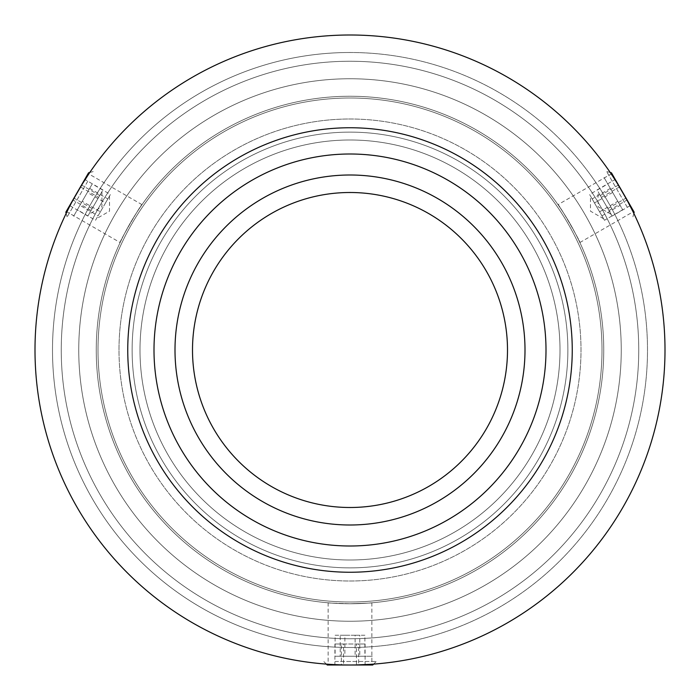 <?xml version="1.0" encoding="UTF-8"?>
<svg xmlns="http://www.w3.org/2000/svg" width="700" height="700" viewBox="0 0 700 700"><rect width="100%" height="100%" fill="white"/><g stroke="black" fill="none" stroke-linecap="round" stroke-linejoin="round"><path stroke-width="0.53" stroke-dasharray="3.5 2.62" d="M665 350A315 315 0 0 1 350 665A315 315 0 0 1 35 350A315 315 0 0 1 350 35A315 315 0 0 1 665 350A315 315 0 0 1 350 665A315 315 0 0 1 35 350A315 315 0 0 1 350 35A315 315 0 0 1 665 350A315 315 0 0 0 350 35A315 315 0 0 0 35 350A315 315 0 0 0 350 665A315 315 0 0 0 665 350A315 315 0 0 1 350 665A315 315 0 0 1 35 350A315 315 0 0 1 350 35A315 315 0 0 1 665 350A315 315 0 0 1 350 665A315 315 0 0 1 35 350A315 315 0 0 1 350 35A315 315 0 0 1 665 350A315 315 0 0 1 350 665A315 315 0 0 1 35 350A315 315 0 0 1 350 35A315 315 0 0 1 665 350A315 315 0 0 1 350 665A315 315 0 0 1 35 350A315 315 0 0 1 350 35A315 315 0 0 1 665 350M603.75 350A253.75 253.75 0 0 1 350 603.75A253.75 253.75 0 0 1 96.25 350A253.75 253.75 0 0 1 350 96.25A253.75 253.75 0 0 1 603.75 350A253.75 253.75 0 0 1 350 603.75A253.75 253.75 0 0 1 96.25 350A253.75 253.75 0 0 1 350 96.25A253.75 253.75 0 0 1 603.75 350A253.75 253.75 0 0 1 350 603.75A253.75 253.75 0 0 1 96.25 350A253.75 253.75 0 0 1 350 96.25A253.75 253.75 0 0 1 603.75 350A253.75 253.75 0 0 1 350 603.75A253.75 253.75 0 0 1 96.25 350A253.75 253.75 0 0 1 350 96.25A253.75 253.75 0 0 1 603.75 350A253.75 253.75 0 0 1 350 603.75A253.75 253.75 0 0 1 96.25 350A253.75 253.75 0 0 1 350 96.25A253.75 253.75 0 0 1 603.75 350A253.75 253.75 0 0 1 350 603.75A253.75 253.75 0 0 1 96.25 350A253.75 253.75 0 0 1 350 96.25A253.75 253.75 0 0 1 603.75 350A253.75 253.75 0 0 0 350 96.25A253.75 253.75 0 0 0 96.25 350A253.75 253.75 0 0 0 350 603.75A253.75 253.75 0 0 0 603.75 350M638.75 350A288.75 288.75 0 0 1 350 638.75A288.75 288.75 0 0 1 61.25 350A288.75 288.75 0 0 1 350 61.25A288.75 288.75 0 0 1 638.75 350A288.75 288.75 0 0 1 350 638.75A288.75 288.75 0 0 1 61.25 350A288.75 288.75 0 0 1 350 61.25A288.75 288.75 0 0 1 638.75 350A288.75 288.75 0 0 1 350 638.75A288.75 288.75 0 0 1 61.25 350A288.75 288.75 0 0 1 350 61.25A288.75 288.75 0 0 1 638.75 350A288.75 288.75 0 0 1 350 638.75A288.75 288.75 0 0 1 61.25 350A288.75 288.75 0 0 1 350 61.25A288.75 288.75 0 0 1 638.75 350M602 350A252 252 0 0 1 350 602A252 252 0 0 1 98 350A252 252 0 0 1 350 98A252 252 0 0 1 602 350A252 252 0 0 1 350 602A252 252 0 0 1 98 350A252 252 0 0 1 350 98A252 252 0 0 1 602 350A252 252 0 0 1 350 602A252 252 0 0 1 98 350A252 252 0 0 1 350 98A252 252 0 0 1 602 350A252 252 0 0 1 350 602A252 252 0 0 1 98 350A252 252 0 0 1 350 98A252 252 0 0 1 602 350M132.125 350A217.875 217.875 0 0 1 350 132.125A217.875 217.875 0 0 1 567.875 350A217.875 217.875 0 0 1 350 567.875A217.875 217.875 0 0 1 132.125 350A217.875 217.875 0 0 1 350 132.125A217.875 217.875 0 0 1 567.875 350A217.875 217.875 0 0 1 350 567.875A217.875 217.875 0 0 1 132.125 350M192.5 350A157.5 157.5 0 0 1 350 192.5A157.5 157.5 0 0 1 507.5 350A157.5 157.5 0 0 1 350 507.5A157.5 157.5 0 0 1 192.5 350M119 350A231 231 0 0 1 350 119A231 231 0 0 1 581 350A231 231 0 0 1 350 581A231 231 0 0 1 119 350A231 231 0 0 1 350 119A231 231 0 0 1 581 350A231 231 0 0 1 350 581A231 231 0 0 1 119 350M663.74 321.825A315 315 0 0 1 378.175 663.74A315 315 0 0 1 36.26 378.175A315 315 0 0 1 321.825 36.26A315 315 0 0 1 663.74 321.825A315 315 0 0 1 378.175 663.74A315 315 0 0 1 36.26 378.175A315 315 0 0 1 321.825 36.26A315 315 0 0 1 663.74 321.825M620.165 325.736A271.25 271.25 0 0 1 374.264 620.165A271.25 271.25 0 0 1 79.835 374.264A271.25 271.25 0 0 1 325.736 79.835A271.25 271.25 0 0 1 620.165 325.736A271.25 271.25 0 0 1 374.264 620.165A271.25 271.25 0 0 1 79.835 374.264A271.25 271.25 0 0 1 325.736 79.835A271.25 271.25 0 0 1 620.165 325.736M637.595 324.17A288.75 288.75 0 0 1 375.83 637.595A288.75 288.75 0 0 1 62.405 375.83A288.75 288.75 0 0 1 324.17 62.405A288.75 288.75 0 0 1 637.595 324.17M559.16 331.214A210 210 0 0 1 368.786 559.16A210 210 0 0 1 140.84 368.786A210 210 0 0 1 331.214 140.84A210 210 0 0 1 559.16 331.214M350 119A231 231 0 0 1 581 350A231 231 0 0 1 350 581A231 231 0 0 1 119 350A231 231 0 0 1 350 119A231 231 0 0 1 581 350A231 231 0 0 1 350 581A231 231 0 0 1 119 350A231 231 0 0 1 350 119M350 52.5A297.5 297.5 0 0 0 52.5 350A297.5 297.5 0 0 0 350 647.5A297.5 297.5 0 0 1 52.5 350A297.5 297.5 0 0 1 350 52.5A297.5 297.5 0 0 1 647.5 350A297.5 297.5 0 0 1 350 647.5A297.5 297.5 0 0 1 52.5 350A297.5 297.5 0 0 1 350 52.5A297.5 297.5 0 0 1 647.5 350A297.5 297.5 0 0 1 350 647.5A297.5 297.5 0 0 0 647.5 350A297.5 297.5 0 0 0 350 52.5M350 665A315 315 0 0 1 35 350A315 315 0 0 1 350 35A315 315 0 0 1 665 350A315 315 0 0 1 350 665A315 315 0 0 1 35 350A315 315 0 0 1 350 35A315 315 0 0 1 665 350A315 315 0 0 1 350 665C321.781 664.178 321.781 664.178 350 665C321.781 664.178 321.781 664.178 350 665C378.227 664.178 378.227 664.178 350 665A315 315 0 0 1 35 350A315 315 0 0 1 350 35A315 315 0 0 1 665 350A315 315 0 0 1 350 665A315 315 0 0 1 35 350A315 315 0 0 1 350 35A315 315 0 0 1 665 350A315 315 0 0 1 350 665C321.781 664.178 321.781 664.178 350 665C378.227 664.178 378.227 664.178 350 665L355.994 664.939M69.519 206.64L81.436 185.386M557.996 204.654C558.215 202.974 581.429 243.189 579.871 242.541C581.446 243.215 558.224 202.991 557.996 204.654L611.205 173.933C611.24 172.357 634.454 212.555 633.08 211.829C634.48 212.607 611.258 172.375 611.205 173.933M614.399 178.771L626.841 199.719M579.871 242.541L633.08 211.829M120.129 242.541C118.562 243.197 141.776 202.982 142.004 204.654C141.803 202.947 118.571 243.18 120.129 242.541L66.92 211.829C65.538 212.581 88.743 172.375 88.795 173.933C88.777 172.322 65.538 212.555 66.92 211.829M142.004 204.654L88.795 173.933M350 603.75C378.219 602.726 378.219 602.726 350 603.75C378.219 602.726 378.219 602.726 350 603.75C321.773 602.726 321.773 602.726 350 603.75C321.773 602.726 321.773 602.726 350 603.75A253.75 253.75 0 0 1 96.25 350A253.75 253.75 0 0 1 350 96.25A253.75 253.75 0 0 1 603.75 350A253.75 253.75 0 0 1 350 603.75M350 621.25A271.25 271.25 0 0 1 78.75 350A271.25 271.25 0 0 1 350 78.75A271.25 271.25 0 0 1 621.25 350A271.25 271.25 0 0 1 350 621.25M560 350A210 210 0 0 0 350 140A210 210 0 0 0 140 350A210 210 0 0 0 350 560A210 210 0 0 0 560 350A210 210 0 0 0 350 140A210 210 0 0 0 140 350A210 210 0 0 0 350 560A210 210 0 0 0 560 350A210 210 0 0 0 350 140A210 210 0 0 0 140 350A210 210 0 0 0 350 560A210 210 0 0 0 560 350A210 210 0 0 0 350 140A210 210 0 0 0 140 350A210 210 0 0 0 350 560A210 210 0 0 0 560 350M572.25 350A222.25 222.25 0 0 0 350 127.75A222.25 222.25 0 0 0 127.75 350A222.25 222.25 0 0 0 350 572.25A222.25 222.25 0 0 0 572.25 350M154 350A196 196 0 0 0 350 546A196 196 0 0 0 546 350A196 196 0 0 0 350 154A196 196 0 0 0 154 350M359.774 656.25L335.099 656.25L364.901 656.25L359.774 656.25L359.774 635.25L344.873 635.25L344.873 656.25M344.873 635.25L335.099 635.25L335.099 656.25M335.099 635.25L340.226 635.25L340.226 656.25M340.226 635.25L355.127 635.25L355.127 656.25M355.127 635.25L364.901 635.25L364.901 656.25M342.3 656.25L372.61 656.25L342.3 656.25M364.901 635.25L359.774 635.25M100.748 211.216L109.524 196.018L100.748 211.216M79.896 205.336L92.225 183.969L77.332 209.781L79.896 205.336L98.079 215.836L105.534 202.939L87.343 192.439M105.534 202.939L110.416 194.469L92.225 183.969M89.661 188.414L107.853 198.914L100.406 211.811L82.215 201.311M100.406 211.811L95.515 220.281L77.332 209.781M88.629 190.207L73.474 216.457L88.629 190.207M95.515 220.281L98.079 215.836M604.485 220.281L590.476 196.018L604.485 220.281L622.668 209.781L607.775 183.969L622.668 209.781M610.339 188.414L592.148 198.914L603.593 218.724L594.466 202.939L612.657 192.439M599.594 211.811L617.785 201.311M601.921 215.836L620.104 205.336M594.466 202.939L589.584 194.469L607.775 183.969M619.071 203.543L603.916 177.293L619.071 203.543M327.267 665L372.733 665M335.037 661.483L376.25 661.483L335.037 661.483M356.457 665L334.915 665L365.085 665L356.457 665L356.457 644L341.373 644L341.373 665M341.373 644L334.915 644L334.915 665M334.915 644L343.543 644L343.543 665M343.543 644L358.627 644L358.627 665M358.627 644L365.085 644L365.085 665M365.085 644L356.457 644M98.621 197.409L88.83 214.349L102.935 189.936L98.621 197.409L80.43 186.909L69.659 205.564L80.43 186.909M88.567 172.812L65.835 212.188M87.728 181.3L67.121 216.991L87.728 181.3M87.85 216.064L101.946 191.643L87.85 216.064L69.659 205.564M91.079 210.472L72.888 199.972M102.935 189.936L84.744 179.436M99.706 195.528L81.515 185.028M92.164 208.591L73.973 198.091M612.15 216.064L598.054 191.643L612.15 216.064L630.341 205.564L615.256 179.436L630.341 205.564M634.165 212.188L611.433 172.812M627.235 207.218L606.629 171.526L627.235 207.218M600.294 195.528L611.17 214.349L600.294 195.528L618.485 185.028M607.836 208.591L626.028 198.091M597.065 189.936L615.256 179.436M608.921 210.472L627.113 199.972M601.379 197.409L619.57 186.909M371.875 602.805L371.875 664.239M328.125 602.805L328.125 664.239M109.524 196.018L109.524 211.155L96.407 218.724M603.593 218.732L590.476 211.164L590.476 196.026M326.384 664.116L323.75 661.483M373.616 664.116L376.25 661.483M101.946 191.643L101.946 206.78L88.83 214.349M89.784 172.489L93.371 171.526M66.159 213.395L67.121 216.991M611.17 214.357L598.054 206.789L598.054 191.651M633.841 213.395L632.879 216.991M610.216 172.489L606.629 171.526"/><path stroke-width="1.05" d="M192.5 350A157.5 157.5 0 0 1 350 192.5A157.5 157.5 0 0 1 507.5 350A157.5 157.5 0 0 1 350 507.5A157.5 157.5 0 0 1 192.5 350M350 525A175 175 0 0 1 175 350A175 175 0 0 1 350 175A175 175 0 0 1 525 350A175 175 0 0 1 350 525M81.436 185.386L88.795 173.933C88.769 172.331 65.546 212.564 66.92 211.829L69.519 206.64M626.841 199.719L633.08 211.829C634.48 212.599 611.258 172.375 611.205 173.933L614.399 178.771M371.875 664.239L370.335 664.344M370.213 664.352L355.994 664.939M665 350A315 315 0 0 0 350 35A315 315 0 0 0 35 350A315 315 0 0 0 350 665A315 315 0 0 0 665 350M572.25 350A222.25 222.25 0 0 0 350 127.75A222.25 222.25 0 0 0 127.75 350A222.25 222.25 0 0 0 350 572.25A222.25 222.25 0 0 0 572.25 350M154 350A196 196 0 0 0 350 546A196 196 0 0 0 546 350A196 196 0 0 0 350 154A196 196 0 0 0 154 350M373.616 664.116L372.733 665L327.267 665L326.384 664.116M66.159 213.395L65.835 212.188L88.567 172.812L89.784 172.489M610.216 172.489L611.433 172.812L634.165 212.188L633.841 213.395"/></g></svg>
